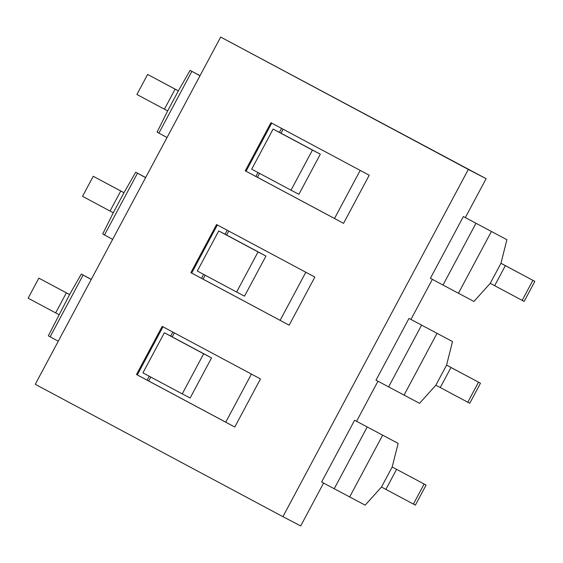 <?xml version="1.0" encoding="UTF-8"?>
<svg xmlns="http://www.w3.org/2000/svg" width="563" height="563" viewBox="0 0 563 563"><rect width="100%" height="100%" fill="white"/><g stroke="black" fill="none" stroke-linecap="round" stroke-linejoin="round"><path stroke-width="0.84" d="M142.939 372.875L164.347 332.775L203.658 353.782L182.25 393.882L142.939 372.875M174.375 332.902L172.243 336.892L164.347 332.775M172.243 336.892L211.554 357.899L190.146 397.999L182.25 393.882M211.554 357.899L203.658 353.782M150.793 377.069L148.695 380.996L225.749 422.18M162.974 326.814L137.288 374.923L147.112 380.173L149.216 376.232M147.112 380.173L148.695 380.996M197.317 271.021L218.726 230.929L258.037 251.935L236.629 292.035L197.317 271.021M228.754 231.055L226.629 235.038L218.726 230.929M226.629 235.038L265.94 256.052L244.532 296.152L236.629 292.035M265.94 256.052L258.037 251.935M205.171 275.223L203.074 279.149L289.164 325.182M217.353 224.961L191.666 273.069L201.498 278.326L203.602 274.385M201.498 278.326L203.074 279.149M251.696 169.174L273.111 129.082L312.423 150.089L291.008 190.188L251.696 169.174M281.563 128.371L279.431 132.368L273.111 129.082M279.431 132.368L320.319 154.206L298.911 194.298L291.008 190.188M320.319 154.206L312.423 150.089M259.557 173.376L257.46 177.303L334.513 218.486M283.133 129.208L281.007 133.192M257.981 172.531L255.876 176.479L257.46 177.303M367.203 426.993L334.232 488.74L321.628 482.005L354.599 420.251L398.132 443.398L354.599 420.251M334.232 488.74L365.162 505.152L381.482 487.037L415.381 505.124L426.085 485.074L392.186 466.987L398.132 443.398M381.482 487.037L392.186 466.987L426.085 485.074M424.115 484.046L413.404 504.096M91.276 279.389L81.311 274.068L69.587 294.569L38.854 278.136L69.601 294.54L48.341 335.815L58.256 341.234M91.227 279.487L81.311 274.068M38.854 278.136L28.15 298.186L58.883 314.618M421.588 325.14L388.618 386.894L376.007 380.159L408.984 318.405L452.511 341.551L408.984 318.405M388.618 386.894L419.541 403.298L435.861 385.191L469.76 403.277L480.471 383.227L446.565 365.141L452.511 341.551M446.572 365.113L480.471 383.227M478.494 382.2L467.79 402.249M145.662 177.535L135.697 172.215L123.973 192.722L93.24 176.289L123.987 192.694M145.606 177.641L135.697 172.215M93.24 176.289L82.529 196.332L113.269 212.772L102.719 233.969L112.635 239.388M475.967 223.293L442.997 285.047L430.392 278.305L463.363 216.558L506.897 239.704L463.363 216.558M442.997 285.047L473.926 301.451L490.246 283.344L524.146 301.43L534.85 281.38L500.95 263.294L506.897 239.704M500.957 263.266L534.85 281.38M532.872 280.353L522.168 300.396M200.041 75.688L190.076 70.368L178.351 90.875L147.619 74.436L178.365 90.847M199.992 75.787L190.076 70.368M147.619 74.436L136.915 94.485L167.647 110.925L157.105 132.122L167.014 137.541M282.922 516.679L35.258 384.311L220.668 37.059L468.332 169.435L282.922 516.679L300.691 525.941L323.591 483.054M343.543 223.342L245.257 170.814L270.951 122.699L369.229 175.227L343.543 223.342L334.499 218.5L360.186 170.392M314.851 277.073L289.157 325.189L190.878 272.661L216.572 224.546L314.851 277.073M260.465 378.92L234.778 427.035L136.499 374.508L162.186 326.392L260.465 378.92M136.499 374.508L137.288 374.923M170.666 336.069L172.799 332.064M251.429 374.085L225.735 422.194L234.778 427.028M190.878 272.661L191.666 273.069M225.045 234.215L227.185 230.218M305.808 272.239L280.121 320.347M271.739 123.114L246.052 171.222L255.876 176.479M245.257 170.814L246.052 171.222M465.341 217.585L486.108 178.689L220.668 37.059M410.955 319.432L432.356 279.361M356.576 421.279L377.97 381.207M486.108 178.689L468.332 169.435M396.591 469.338L385.887 489.388M382.636 435.206L349.658 496.96M55.667 312.894L66.371 292.844M50.107 336.85L83.078 275.103M450.977 367.491L440.273 387.541M446.565 365.141L435.861 385.191M437.015 333.359L404.044 395.113M110.052 211.041L120.756 190.998M113.269 212.772L123.973 192.722M104.486 235.003L137.456 173.256M505.356 265.645L494.652 285.687M500.95 263.294L490.246 283.344M491.393 231.513L458.423 293.26M164.431 109.194L175.135 89.144M167.647 110.925L178.351 90.875M158.872 133.157L191.842 71.41"/></g></svg>
